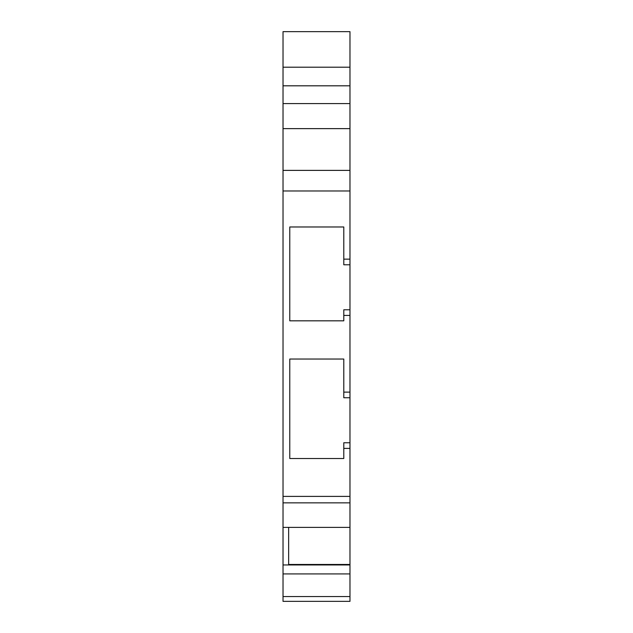 <?xml version="1.0" encoding="UTF-8"?>
<svg xmlns="http://www.w3.org/2000/svg" width="633" height="633" viewBox="0 0 633 633"><rect width="100%" height="100%" fill="white"/><g stroke="black" fill="none" stroke-linecap="round" stroke-linejoin="round"><path stroke-width="0.95" d="M349.978 564.96L349.978 573.925L283.022 573.925L283.022 564.96L349.978 564.96L349.978 596.555L283.022 596.555L283.022 601.35L349.978 601.35L349.978 596.555L349.978 601.35L349.978 596.555L283.022 596.555L283.022 564.96L288.648 564.96L288.648 527.376L288.648 564.96L349.978 564.96L349.978 596.555L283.022 596.555L283.022 564.96L349.978 564.96L349.978 527.376L283.022 527.376L349.978 527.376L349.978 496.399L283.022 496.399L283.022 502.855L349.978 502.855L349.978 564.462L349.978 527.376L283.022 527.376L283.022 502.855L349.978 502.855L349.978 496.399L349.978 527.376M349.978 264.776L349.978 315.416L343.79 315.416L343.79 309.782L349.978 309.782L343.79 309.782L343.79 315.416L343.79 309.782L349.978 309.782L349.978 264.776L343.79 264.776L343.79 259.15L349.978 259.15L349.978 264.776L343.79 264.776L343.79 259.15L349.978 259.15L349.978 264.776L343.79 264.776L343.79 259.15L349.978 259.15L349.978 315.416L343.79 315.416L343.79 320.828L289.772 320.828L289.772 226.978L343.79 226.978L343.79 259.15L343.79 226.978L289.772 226.978L289.772 320.828L343.79 320.828L289.772 320.828L289.772 226.978L343.79 226.978L343.79 259.15M349.978 397.746L349.978 448.386L343.79 448.386L343.79 442.76L349.978 442.76L343.79 442.76L343.79 448.386L343.79 442.76L349.978 442.76L349.978 397.746L343.79 397.746L343.79 392.12L349.978 392.12L349.978 397.746L343.79 397.746L343.79 392.12L349.978 392.12L349.978 397.746L343.79 397.746L343.79 392.12L349.978 392.12L349.978 448.386L343.79 448.386L343.79 458.514L289.772 458.514L289.772 359.038L343.79 359.038L343.79 392.12L343.79 359.038L289.772 359.038L289.772 458.514L343.79 458.514L289.772 458.514L289.772 359.038L343.79 359.038L343.79 392.12M349.978 67.304L349.978 103.598L283.022 103.598L283.022 85.811L349.978 85.811L349.978 111.503M349.978 124.408L349.978 259.15M349.978 309.782L349.978 392.12L349.978 315.416L343.79 315.416L343.79 320.828L289.772 320.828L289.772 226.978L343.79 226.978M349.978 442.76L349.978 496.399L283.022 496.399L283.022 190.976L349.978 190.976L349.978 170.38L283.022 170.38L283.022 85.811L349.978 85.811L349.978 103.598L283.022 103.598L283.022 111.503M349.978 67.209L349.978 31.65L349.978 85.811L283.022 85.811L283.022 31.65L283.022 67.209L283.022 31.65L349.978 31.65L283.022 31.65L349.978 31.65L349.978 67.209L283.022 67.209M283.022 103.598L349.978 103.598L349.978 128.634L283.022 128.634L283.022 67.304M349.978 103.598L349.978 170.38L283.022 170.38L283.022 190.976L349.978 190.976L349.978 170.38L283.022 170.38L283.022 128.634L349.978 128.634L349.978 170.38M349.978 448.386L349.978 496.399L349.978 448.386L343.79 448.386L343.79 458.514L289.772 458.514L289.772 359.038L343.79 359.038M349.978 496.399L283.022 496.399L283.022 564.96L283.022 502.855L349.978 502.855M349.978 573.925L283.022 573.925L349.978 573.925L349.978 596.555M283.022 601.35L349.978 601.35L283.022 601.35L283.022 596.555L283.022 601.35M283.022 124.408L283.022 128.634L349.978 128.634M283.022 128.634L283.022 190.976L349.978 190.976M283.022 502.855L283.022 170.38M343.79 315.416L343.79 320.828M343.79 448.386L343.79 458.514M288.648 564.96L288.648 527.376M349.978 68.222L349.978 85.811M349.978 315.416L349.978 392.12M283.022 68.222L283.022 85.811M283.022 496.399L283.022 190.976M283.022 527.376L283.022 564.96M283.022 596.555L283.022 573.925M349.978 564.462L288.648 564.462"/></g></svg>
